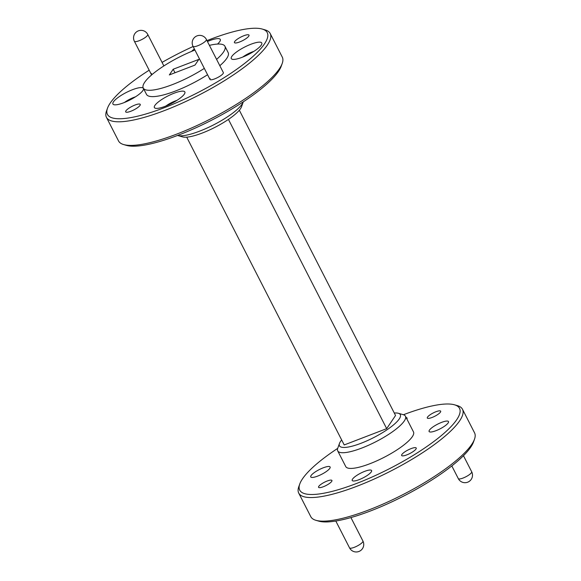 <?xml version="1.0" encoding="UTF-8"?>
<svg xmlns="http://www.w3.org/2000/svg" width="581" height="581" viewBox="0 0 581 581"><rect width="100%" height="100%" fill="white"/><g stroke="black" fill="none" stroke-linecap="round" stroke-linejoin="round"><path stroke-width="0.87" d="M474.503 439.185L473.508 441.967A89.757 21.802 152.9 0 1 470.799 447.087A89.757 21.802 152.9 0 1 397.121 499.34A89.757 21.802 152.9 0 1 318.795 521.142L315.955 520.322A91.98 22.339 -27.1 0 0 396.22 497.975A91.98 22.339 -27.1 0 0 471.728 444.429A91.98 22.339 -27.1 0 0 474.503 439.185A91.98 22.339 -27.1 0 0 474.568 432.874L462.483 409.264A91.98 22.339 152.9 0 1 459.651 420.826A91.98 22.339 152.9 0 1 373.706 479.252A91.98 22.339 152.9 0 1 298.714 493.073A91.98 22.339 152.9 0 1 298.779 486.755L299.774 483.973A89.757 21.802 -27.1 0 0 362.82 480.981A89.757 21.802 -27.1 0 0 456.753 419.642A89.757 21.802 -27.1 0 0 454.487 404.804A89.757 21.802 -27.1 0 0 403.432 414.74M298.714 493.073L310.799 516.676A91.98 22.339 -27.1 0 0 315.955 520.322M337.699 448.372A89.757 21.802 -27.1 0 0 302.483 478.853A89.757 21.802 -27.1 0 0 299.774 483.973M401.899 454.458A8.185 1.99 152.9 0 1 409.547 449.258A8.185 1.99 152.9 0 1 416.228 448.031A8.185 1.99 152.9 0 1 415.974 449.055A8.185 1.99 152.9 0 1 408.327 454.255A8.185 1.99 152.9 0 1 401.645 455.489A8.185 1.99 152.9 0 1 401.899 454.458M427.536 417.093A7.509 1.823 152.9 0 1 434.559 412.314A7.509 1.823 152.9 0 1 440.681 411.188A7.509 1.823 152.9 0 1 440.449 412.132A7.509 1.823 152.9 0 1 433.433 416.904A7.509 1.823 152.9 0 1 427.311 418.037A7.509 1.823 152.9 0 1 427.536 417.093M318.787 486.362A7.509 1.823 152.9 0 1 325.803 481.591A7.509 1.823 152.9 0 1 331.925 480.458A7.509 1.823 152.9 0 1 331.7 481.402A7.509 1.823 152.9 0 1 324.677 486.174A7.509 1.823 152.9 0 1 318.555 487.306A7.509 1.823 152.9 0 1 318.787 486.362M429.446 430.122A10.886 2.644 152.9 0 1 439.614 423.208A10.886 2.644 152.9 0 1 448.488 421.574A10.886 2.644 152.9 0 1 448.154 422.939A10.886 2.644 152.9 0 1 437.987 429.853A10.886 2.644 152.9 0 1 429.112 431.487A10.886 2.644 152.9 0 1 429.446 430.122M352.544 479.107A10.886 2.644 152.9 0 1 362.711 472.186A10.886 2.644 152.9 0 1 371.593 470.552A10.886 2.644 152.9 0 1 371.252 471.925A10.886 2.644 152.9 0 1 361.084 478.838A10.886 2.644 152.9 0 1 352.209 480.472A10.886 2.644 152.9 0 1 352.544 479.107M311.082 475.556A10.886 2.644 152.9 0 1 321.249 468.642A10.886 2.644 152.9 0 1 330.124 467.001A10.886 2.644 152.9 0 1 329.79 468.373A10.886 2.644 152.9 0 1 319.623 475.287A10.886 2.644 152.9 0 1 310.741 476.921A10.886 2.644 152.9 0 1 311.082 475.556M406.126 417.528A10.886 2.644 152.9 0 1 407.027 418.022A10.886 2.644 152.9 0 1 406.903 419.046M454.487 404.804L457.327 405.618A91.98 22.339 152.9 0 1 462.483 409.264M341.664 439.962A34.192 8.308 -27.1 0 0 340.495 441.495A34.192 8.308 -27.1 0 0 339.464 443.448A34.192 8.308 -27.1 0 0 363.481 442.308A34.192 8.308 -27.1 0 0 399.263 418.937A34.192 8.308 -27.1 0 0 398.399 413.287A34.192 8.308 -27.1 0 0 394.288 413.033M398.399 413.287L403.316 414.703A38.048 9.238 152.9 0 1 405.451 416.214A38.048 9.238 152.9 0 1 404.274 420.993A38.048 9.238 152.9 0 1 368.732 445.162A38.048 9.238 152.9 0 1 337.714 450.878A38.048 9.238 152.9 0 1 337.735 448.263L339.464 443.448M243.265 101.929L241.536 106.744A34.192 8.308 152.9 0 1 240.505 108.698A34.192 8.308 152.9 0 1 212.435 128.597A34.192 8.308 152.9 0 1 182.601 136.905L177.684 135.489A38.048 9.238 -27.1 0 0 210.881 126.244A38.048 9.238 -27.1 0 0 242.11 104.101A38.048 9.238 -27.1 0 0 243.265 101.929A38.048 9.238 -27.1 0 0 243.301 101.813M405.451 416.214L413.483 431.915A38.048 9.238 152.9 0 1 412.314 436.694A38.048 9.238 152.9 0 1 376.764 460.864A38.048 9.238 152.9 0 1 345.753 466.579L337.714 450.878M239.336 110.23L395.545 415.495L386.677 428.64L344.213 444.944L186.712 137.152M386.677 428.64L228.435 119.41M149.172 70.192A89.757 21.802 -27.1 0 0 110.201 103.106A89.757 21.802 -27.1 0 0 107.492 108.226A89.757 21.802 -27.1 0 0 170.538 105.234A89.757 21.802 -27.1 0 0 264.471 43.887A89.757 21.802 -27.1 0 0 262.205 29.05A89.757 21.802 -27.1 0 0 206.981 40.612M262.205 29.05L265.045 29.871A91.98 22.339 152.9 0 1 270.201 33.516A91.98 22.339 152.9 0 1 267.369 45.078A91.98 22.339 152.9 0 1 181.425 103.505A91.98 22.339 152.9 0 1 106.432 117.318A91.98 22.339 152.9 0 1 106.497 111.007L107.492 108.226M282.221 63.438L281.226 66.219A89.757 21.802 152.9 0 1 278.517 71.34A89.757 21.802 152.9 0 1 204.839 123.586A89.757 21.802 152.9 0 1 126.513 145.388L123.673 144.567A91.98 22.339 -27.1 0 0 203.938 122.228A91.98 22.339 -27.1 0 0 279.446 68.681A91.98 22.339 -27.1 0 0 282.221 63.438A91.98 22.339 -27.1 0 0 282.286 57.12L270.201 33.516M106.432 117.318L118.517 140.922A91.98 22.339 -27.1 0 0 123.673 144.567M139.992 105.43A8.185 1.99 -27.1 0 0 140.246 104.406A8.185 1.99 -27.1 0 0 133.572 105.633A8.185 1.99 -27.1 0 0 125.924 110.833A8.185 1.99 -27.1 0 0 125.67 111.864A8.185 1.99 -27.1 0 0 132.345 110.63A8.185 1.99 -27.1 0 0 139.992 105.43M248.748 36.16A8.185 1.99 -27.1 0 0 249.002 35.129A8.185 1.99 -27.1 0 0 242.328 36.363A8.185 1.99 -27.1 0 0 234.68 41.563A8.185 1.99 -27.1 0 0 234.426 42.587A8.185 1.99 -27.1 0 0 241.1 41.36A8.185 1.99 -27.1 0 0 248.748 36.16M223.111 73.526A7.509 1.823 -27.1 0 0 223.344 72.581A7.509 1.823 -27.1 0 1 223.111 73.526A7.509 1.823 -27.1 0 1 216.096 78.297A7.509 1.823 -27.1 0 1 209.966 79.43A7.509 1.823 -27.1 0 0 216.096 78.297A7.509 1.823 -27.1 0 0 223.111 73.526M142.868 90.563A17.125 4.161 -27.1 0 0 143.391 89.59A17.125 4.161 -27.1 0 0 131.357 90.157A17.125 4.161 -27.1 0 0 113.44 101.864A17.125 4.161 -27.1 0 0 113.869 104.689A17.125 4.161 -27.1 0 0 128.815 100.535A17.125 4.161 -27.1 0 0 142.868 90.563M135.438 96.838A10.886 2.644 -27.1 0 0 124.407 102.488M184.337 94.115A17.125 4.161 -27.1 0 0 184.852 93.134A17.125 4.161 -27.1 0 0 172.826 93.708A17.125 4.161 -27.1 0 0 154.902 105.408A17.125 4.161 -27.1 0 0 155.33 108.24A17.125 4.161 -27.1 0 0 170.277 104.079A17.125 4.161 -27.1 0 0 184.337 94.115M176.9 100.39A10.886 2.644 -27.1 0 0 165.868 106.04M261.232 45.129A17.125 4.161 -27.1 0 0 261.755 44.156A17.125 4.161 -27.1 0 0 249.721 44.722A17.125 4.161 -27.1 0 0 231.804 56.43A17.125 4.161 -27.1 0 0 232.233 59.262A17.125 4.161 -27.1 0 0 247.179 55.101A17.125 4.161 -27.1 0 0 261.232 45.129M253.803 51.411A10.886 2.644 -27.1 0 0 242.771 57.054M217.483 44.069A17.125 4.161 -27.1 0 0 219.771 41.578A17.125 4.161 -27.1 0 0 220.286 40.605A17.125 4.161 -27.1 0 0 207.446 41.52M194.374 48.964A17.125 4.161 -27.1 0 0 191.577 51.397M194.925 50.039A45.87 11.141 -27.1 0 0 144.676 82.291A45.87 11.141 -27.1 0 0 143.26 88.058A45.87 11.141 -27.1 0 0 204.316 68.384M216.582 59.371A45.87 11.141 -27.1 0 0 223.511 52.029A45.87 11.141 -27.1 0 0 224.927 46.262A45.87 11.141 -27.1 0 0 209.414 45.362M143.26 88.058L146.499 94.391A45.87 11.141 -27.1 0 0 207.562 74.724M219.829 65.711A45.87 11.141 -27.1 0 0 226.757 58.361A45.87 11.141 -27.1 0 0 228.173 52.602L224.927 46.262M193.124 46.509A89.757 21.802 -27.1 0 0 162.063 62.407M151.561 73.467A7.509 1.823 -27.1 0 0 151.329 74.412A7.509 1.823 -27.1 0 0 151.852 74.731A7.509 1.823 -27.1 0 1 151.329 74.412L134.378 41.287A7.509 1.823 152.9 0 0 139.135 40.728A7.509 1.823 152.9 0 0 147.523 35.39A7.509 1.823 152.9 0 0 147.756 34.446L163.871 65.929M210.199 78.486A7.509 1.823 -27.1 0 0 209.966 79.43L193.015 46.306A7.509 1.823 152.9 0 0 197.772 45.754A7.509 1.823 152.9 0 0 206.161 40.409A7.509 1.823 152.9 0 0 206.393 39.464L223.344 72.581M169.347 74.927L194.998 65.079L198.84 59.393L173.189 69.233L169.347 74.927M174.99 72.763L173.189 69.233M362.922 541.027A7.509 7.509 0 0 1 362.464 548.653A7.509 7.509 0 0 1 349.544 547.876A7.509 1.823 -27.1 0 0 354.301 547.317A7.509 1.823 -27.1 0 0 362.689 541.971A7.509 1.823 -27.1 0 0 362.922 541.027L350.917 517.562M471.678 471.757A7.509 7.509 0 0 1 471.22 479.383A7.509 7.509 0 0 1 458.3 478.599A7.509 1.823 -27.1 0 0 463.057 478.047A7.509 1.823 -27.1 0 0 471.445 472.702A7.509 1.823 -27.1 0 0 471.678 471.757L463.464 455.707M349.544 547.876L335.811 521.034M458.3 478.599L451.815 465.926M206.393 39.464A7.509 7.509 0 0 0 193.48 38.687A7.509 7.509 0 0 0 193.015 46.306M147.756 34.446A7.509 7.509 0 0 0 134.843 33.662A7.509 7.509 0 0 0 134.378 41.287"/></g></svg>
